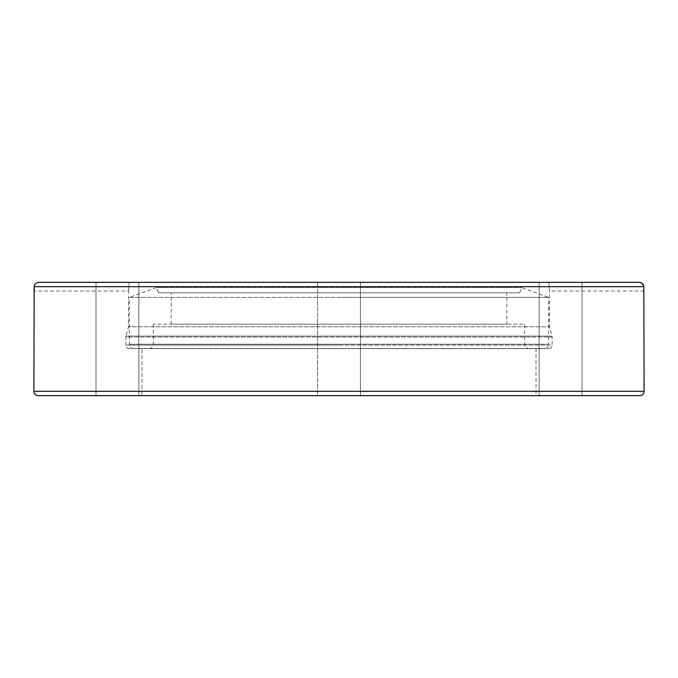 <?xml version="1.0" encoding="UTF-8"?>
<svg xmlns="http://www.w3.org/2000/svg" width="678" height="678" viewBox="0 0 678 678"><rect width="100%" height="100%" fill="white"/><g stroke="black" fill="none" stroke-linecap="round" stroke-linejoin="round"><path stroke-width="0.51" stroke-dasharray="3.39 2.54" d="M639.744 395.664L38.256 395.664M141.99 348.585L536.01 348.585L141.99 348.585L141.99 395.664L536.01 395.664L141.99 395.664M536.01 348.585L536.01 395.664M549.519 348.585L549.519 348.475A3.483 3.483 0 0 0 552.138 345.102L125.862 345.102A3.483 3.483 0 0 0 128.481 348.475L549.519 348.475L128.481 348.585M33.993 289.735L33.9 291.057L128.481 291.057L128.481 326.796L339 326.796L128.481 326.796L125.981 336.11L552.019 336.11L125.981 336.11A3.483 3.483 0 0 0 125.862 337.017L552.138 337.017A3.483 3.483 0 0 0 552.019 336.11L549.519 326.796L339 326.796L549.519 326.796L549.519 291.057L548.799 282.336L129.201 282.336L548.799 282.336L549.519 291.057L644.1 291.057L643.82 286.701L34.18 286.701C34.171 284.472 35.697 283.023 38.765 282.336L129.201 282.336L128.481 291.057L129.201 282.336L38.765 282.336L639.235 282.336M360.433 395.664L360.433 282.336L317.567 282.336L360.433 282.336L317.567 282.336L360.433 282.336L360.433 395.664L317.567 395.664L360.433 395.664L317.567 395.664L317.567 282.336L317.567 395.664M138.863 395.664L138.863 282.336L95.996 282.336L138.863 282.336L95.996 282.336L138.863 282.336L138.863 395.664L95.996 395.664L128.142 395.664M571.283 395.664L539.137 395.664L571.283 395.664M539.137 282.336L539.137 395.664L539.137 282.336L571.283 282.336L549.858 282.336M639.252 282.336L640.676 282.582M641.625 283.031L643.82 286.701M519.721 292.803L339 292.803L519.721 292.803L521.628 287.565L548.646 297.405L339 297.405L548.646 297.405L548.646 344.229L129.354 344.229L548.646 344.229A4.356 4.356 0 0 1 544.29 348.585L133.71 348.585A4.356 4.356 0 0 1 129.354 344.229L129.354 297.405L339 297.405L129.354 297.405L156.372 287.565L521.628 287.565L156.372 287.565L158.279 292.803L339 292.803L158.279 292.803M506.805 324.177L171.195 324.177L506.805 324.177L506.805 292.803L171.195 292.803L506.805 292.803M171.195 324.177L171.195 292.803M529.035 348.585L148.965 348.585L529.035 348.585A4.356 4.356 0 0 1 524.679 344.229L524.679 324.177L153.321 324.177L524.679 324.177M148.965 348.585A4.356 4.356 0 0 0 153.321 344.229L153.321 324.177M133.71 348.585L544.29 348.585M33.9 391.299L644.1 391.299M339 345.102L552.138 345.102L552.138 337.017L125.862 337.017L125.862 345.102L339 345.102M153.321 344.229L524.679 344.229L153.321 344.229M95.996 395.664L95.996 282.336L95.996 395.664M582.004 395.664L582.004 282.336L582.004 395.664"/><path stroke-width="1.02" d="M644.1 391.299L33.9 391.299A4.356 4.356 0 0 0 38.256 395.664L639.744 395.664A4.356 4.356 0 0 0 644.1 391.299L643.82 286.701C643.829 284.472 642.303 283.023 639.235 282.336L639.252 282.336M33.9 391.299L34.18 286.701L643.82 286.701M549.858 282.336L539.137 282.336M128.142 395.664L138.863 395.664M360.433 395.664L317.567 395.664M33.993 289.735L34.171 286.802M639.235 282.336L38.765 282.336C36.002 282.684 34.468 284.141 34.18 286.701M640.676 282.582L641.625 283.031"/></g></svg>
